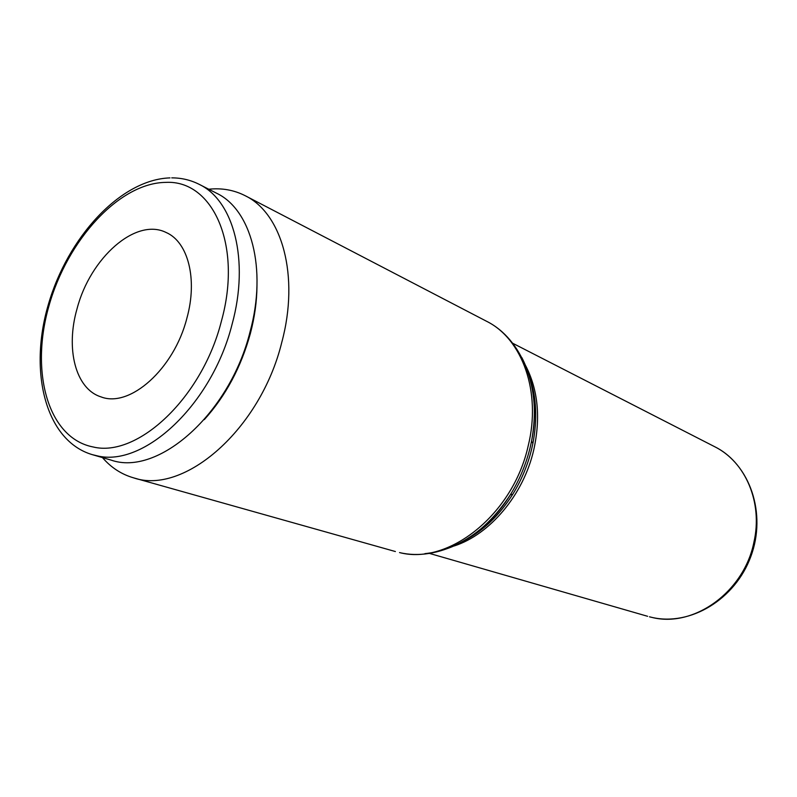 <?xml version="1.0" encoding="UTF-8"?>
<svg xmlns="http://www.w3.org/2000/svg" width="797" height="797" viewBox="0 0 797 797"><rect width="100%" height="100%" fill="white"/><g stroke="black" fill="none" stroke-linecap="round" stroke-linejoin="round"><path stroke-width="1.2" d="M92.193 454.619L110.942 460.048C157.726 476.805 229.685 414.181 250.109 331.602C267.284 268.629 251.105 209.551 216.595 193.233L199.21 184.356C233.68 200.625 249.64 260.28 232.136 324.09C212.002 404.597 143.719 467.7 96.985 455.784L92.193 454.619C45.479 440.771 28.493 371.731 48.308 304.653C67.655 237.436 120.437 179.445 170.01 177.89M204.301 419.62C225.78 395.82 241.142 367.078 250.397 333.385C254.602 317.365 256.793 301.774 256.963 286.621M102.474 457.598C111.062 467.57 121.423 474.325 133.557 477.841C183.858 495.415 260.47 429.593 281.779 342.341C299.702 275.931 282.058 213.496 245.257 195.743C234.009 190.005 221.835 187.833 208.744 189.228M424.901 553.646C458.215 550.099 486.698 530.493 510.339 494.807C483.739 538.134 437.344 561.486 399.745 552.63L399.536 552.57C448.442 565.471 513.089 514.563 528.182 445.902C541.601 391.965 522.294 338.815 486.559 321.271L245.257 195.743M186.877 318.232C174.015 369.131 129.692 408.223 101.02 396.886C75.396 388.936 65.464 348.588 77.1 308.559C90.27 257.919 135.779 217.262 166.115 232.485C188.042 241.88 197.805 279.05 186.877 318.232M165.786 182.383C119.211 182.832 67.277 240.106 48.906 306.068C29.977 371.93 47.84 438.161 93.08 446.958C137.512 457.976 202.159 397.743 221.367 321.281C242.686 244.978 212.689 179.783 165.786 182.383M465.508 539.948C484.058 529.895 499.799 514.673 512.74 494.279L510.339 494.807C519.514 480.003 526.15 464.093 530.254 447.077L531.519 441.329C537.397 409.409 534.149 381.474 521.786 357.514M465.727 539.928C483.998 530.085 499.669 514.862 512.74 494.279C521.467 480.183 527.793 465.03 531.699 448.831L532.904 443.351C537.427 419.63 536.381 397.763 529.746 377.738M649.465 616.808L651.777 617.366C693.33 628.116 744.039 592.291 753.932 542.149C763.038 502.489 745.364 461.712 714.76 446.748L512.65 343.228M454.2 545.965C490.045 534.388 523.46 494.788 533.731 449.976C540.804 417.957 538.095 389.833 525.621 365.604M529.895 377.898C536.471 397.583 537.467 419.401 532.904 443.351L531.519 441.329C542.259 389.514 522.374 339.064 486.559 321.271M714.76 446.748C749.877 464.282 766.883 513.417 750.884 556.376C735.252 599.464 690.252 626.362 651.886 617.396L650.372 617.037M647.612 616.3L429.424 553.397M395.382 551.534L133.557 477.841M171.734 177.861C181.497 177.87 190.652 180.032 199.21 184.356"/></g></svg>
